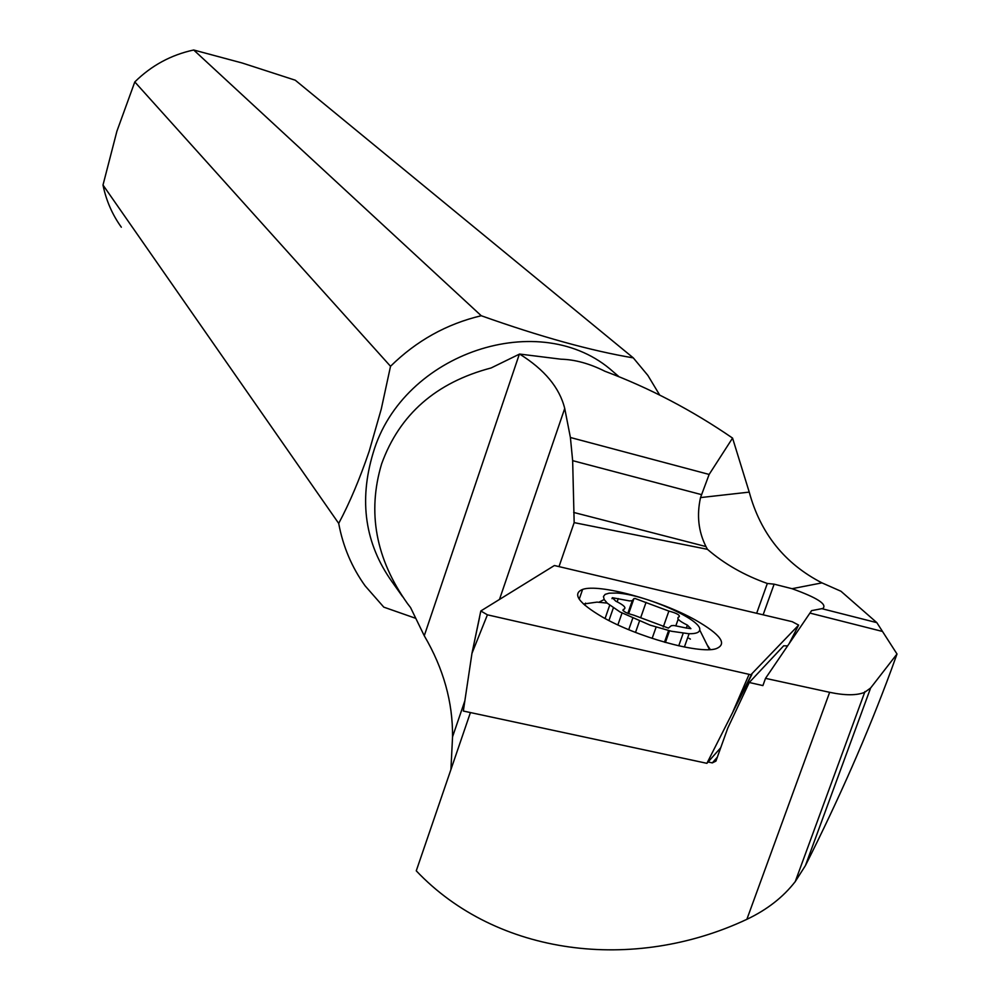 <?xml version="1.0" encoding="UTF-8"?>
<svg xmlns="http://www.w3.org/2000/svg" width="1000" height="1000" viewBox="0 0 1000 1000"><rect width="100%" height="100%" fill="white"/><g stroke="black" fill="none" stroke-linecap="round" stroke-linejoin="round"><path stroke-width="1.5" d="M798.637 625.1L750.888 674.762L487.413 614.825L480.812 610.975L554.4 565.525L792.225 621.688L798.637 625.1L792.225 621.688L554.4 565.525L480.812 610.975L487.413 614.825L750.888 674.762L798.637 625.1L789.112 643.713M695.413 620.025C659.95 600.112 599.012 583.475 582.612 589.412C572.013 593.737 578.513 602.888 602.112 616.875C636.362 636.75 698.55 654.137 715.763 648.812C727.812 644.3 721.025 634.7 695.413 620.025M751.862 674.538L706.9 763.325L720.725 747.738M706.9 763.325L463.325 711.038L471.962 653.363L480.688 611.575M688.938 638.288L690.387 639.113M193.7 50L481.25 315.738C540.325 336.725 591.013 350.775 633.3 357.887L295.275 80.213L242.3 63.038L193.7 50C171.062 54.875 151.438 65.525 134.8 81.938L116.912 131.2L103 185.037C106.15 200.487 112.263 214.537 121.325 227.2M415.175 618.138L383.787 607.137L365.138 585.875C351.812 567.325 343 546.512 338.7 523.413C349.65 502.887 359.812 478.825 369.2 451.225L381.287 408.975L390.525 366.287L134.8 81.938M616.6 374.65L613.25 371.8C541.188 306.75 402.562 352.312 373.125 453.013C358.713 500.95 365.037 543.9 392.088 581.85L402.65 596.75M103 185.037L338.7 523.413M390.525 366.287C416.45 340.763 446.688 323.913 481.25 315.738M633.3 357.887L647.85 375.387L659.587 394.888M519.35 354.15L424.263 635.763L410.562 607.575L407.537 603.638C375.725 558.913 367.1 512.288 381.65 463.787C399.562 414.412 436.05 382.463 491.112 367.962L519.575 354.05L561 359.2C574.95 359.55 589.6 363.575 604.925 371.262C649.412 387.925 691.963 410.2 732.562 438.088L749.237 492.113C760.475 533.425 784.712 563.688 821.975 582.875L840.962 591.25L876.838 622.65L897 654L891.237 669.963C868.012 732.925 839.412 798.138 805.425 865.588L795.263 881.562C783.263 897.1 767.138 909.7 746.862 919.325C633.35 972.688 496.775 955.775 416.262 870.837L470.425 712.562M424.263 635.763C443.45 668.45 452.875 702.138 452.55 736.812L450.925 769.55M717.325 757.188L712.325 762.887L715.913 761.125L727.775 728.1L749.262 682.487L762.9 685.588L765.512 678.363L811.6 610.638L822.875 608.475C827.375 604.288 817.1 597.7 792.05 588.7L774.125 584.163L767.325 583.475C744.338 575.35 724.375 563.962 707.45 549.325L574.163 522.625L559.05 566.487M732.562 438.088L709.137 474.438L700.525 497.587C696.612 515.275 698.438 531.6 705.975 546.562L707.45 549.325M756.663 613.263L767.325 583.475M519.575 354.05C544.5 369.538 559.55 387.675 564.725 408.462L570.4 437.5L572.65 460.65L574.163 522.625M876.838 622.65L821.7 608.638M897 654L870.625 687.987L864.688 692.312C856.75 695.562 845.062 695.562 829.65 692.312L746.862 919.325M765.512 678.363L829.65 692.312M712.325 762.887L708.1 761.975M749.262 682.487L783.675 645.8L787.625 645.888M583.488 604.012L597.05 602.112L607.175 603.1M688.725 633.713L671.5 631.263L650.138 625.15L620.062 611.987L607.3 603.2L604.175 599.5L603.462 596.512L605.138 594.362L609.125 593.175L616.613 593.05C644.212 594.225 702.613 620 699.688 629.963C699.275 632.612 695.625 633.862 688.725 633.713M685.125 627.788L690.9 628.663L687.375 625.112C678.875 620.95 676.087 618.188 679.025 616.812L679.287 616.75C679.912 614.963 676.438 613.075 668.875 611.087L635.087 598.5L633.938 598.587L632.263 600.688L629.5 600.913L612.325 597.7L615.712 601.112C624 605.175 626.675 607.913 623.763 609.325L623.288 609.438C622.625 611.263 626.125 613.175 633.812 615.188L668.413 628.1L671.338 625.688L673.875 625.487L685.125 627.788M629.738 607.9L630.588 608.138M707.138 644.912L710.325 649.575M751.388 674.737L733.037 711.462L749.025 674.5M487.413 614.825L471.962 653.363L479.6 617.2M700.525 497.587L749.237 492.113M792.05 588.7L821.975 582.875M763.138 614.8L774.125 584.163M564.725 408.462L499.538 599.275M464.862 700.775L452.55 736.812M705.975 546.562L573.675 512.438M701.2 494.55L572.65 460.65M709.137 474.438L570.4 437.5M809.975 613.088L881.737 631.263M738.6 698.587L739.538 698.7M687.375 625.112L686.3 628.125M683.175 633.3L678.737 645.825M668.875 611.087L663.263 627.013M646.062 602.337L640.962 616.888M639.462 621.15L635.513 632.413M618.275 598.587L617.15 601.8M613.35 607.9L608.938 620.55M623.425 609.4L623.025 610.562M632.725 618.288L628.725 629.688M656.112 627.112L652.138 638.387M668.863 630.662L664.762 642.262M870.625 687.987L805.425 865.588M582.612 589.412L579.212 599.2M618.562 376.325L613.25 371.8M585.588 603.125L584.85 605.237M604.188 599.513L598.987 602.212M699.688 629.963L709.488 649.613M684.388 647.013L688.9 634.288M675.9 625.65L678.2 619.15M628.638 613.737L633.938 598.587M627.812 613.413L632.263 600.688M605.062 618.513L609.688 605.25M611.987 598.663L612.325 597.7M623.237 610.8L623.763 609.325M617.875 624.913L622.025 613.062M622.938 610.45L623.288 609.438M664.488 642.175L668.575 630.588M665.425 642.45L669.525 630.812M795.175 881.8L864.975 691.525"/></g></svg>
